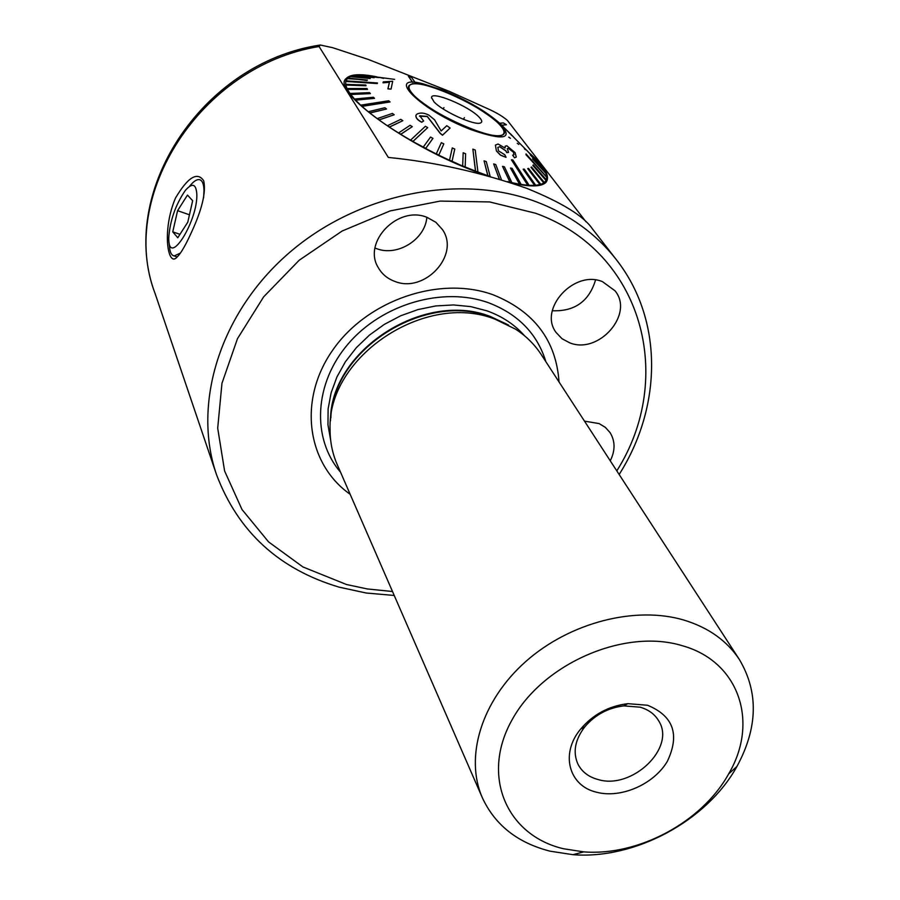 <?xml version="1.0" encoding="UTF-8"?>
<svg xmlns="http://www.w3.org/2000/svg" width="900" height="900" viewBox="0 0 900 900"><rect width="100%" height="100%" fill="white"/><g stroke="black" fill="none" stroke-linecap="round" stroke-linejoin="round"><path stroke-width="1.35" d="M394.92 281.441C424.688 293.58 460.373 254.959 442.451 229.567L435.892 222.3L427.106 217.395C398.036 205.042 362.205 242.156 378.281 267.615C381.994 274.162 387.54 278.764 394.92 281.441M375.019 248.04L376.549 248.636C397.35 256.826 425.16 239.535 426.848 217.305M569.722 342.832C598.748 354.757 634.477 314.01 614.981 290.767L602.539 281.689C574.043 269.494 538.121 309.139 556.132 332.527L562.005 338.715L569.722 342.832M552.296 310.748C574.616 311.636 589.039 301.387 595.553 280.012M610.256 460.789C615.364 450.562 615.296 441.169 610.054 432.585L605.351 427.376L599.164 423.608L584.494 421.144M190.058 235.339C184.815 246.701 180.382 254.047 176.771 257.366C167.737 267.446 161.741 230.074 175.489 198.056C187.92 177.12 197.325 171.36 203.704 180.754C206.303 192.532 201.757 210.724 190.058 235.339M647.505 705.251C673.414 715.883 680.029 734.58 667.339 761.344C653.827 784.339 621 798.705 596.599 792.236C568.721 785.903 560.036 753.559 580.658 729.056C593.089 714.454 608.816 705.982 627.851 703.665L647.505 705.251M640.148 707.186C648.619 709.65 654.817 714.24 658.755 720.945C676.226 747.855 631.901 790.166 597.915 779.49C588.645 776.959 582.03 771.908 578.048 764.359C572.648 752.423 574.875 739.946 584.719 726.93C595.024 714.825 608.062 707.805 623.835 705.881L640.148 707.186M563.535 848.756C506.396 835.425 480.465 775.541 512.246 719.528C543.15 663.278 624.893 627.998 682.335 645.727C739.316 661.534 759.206 722.419 728.629 773.933C702.18 821.97 638.404 856.271 583.74 851.873L563.535 848.756M550.046 851.175C517.624 842.873 495.067 825.086 482.377 797.827C464.434 757.069 481.444 700.796 525.701 661.579C569.869 622.327 635.895 605.475 684.641 620.291C708.874 627.851 727.133 640.946 739.406 659.565C758.711 692.168 757.879 727.808 736.92 766.496C706.894 820.901 634.916 859.624 572.962 854.685L550.046 851.175M482.377 797.827L337.129 464.377C332.348 453.341 329.996 441.551 330.075 428.996C327.308 356.827 425.272 291.262 495.124 319.219L515.61 329.197C526.129 336.049 534.668 344.509 541.249 354.589L739.406 659.565M350.168 494.303C306.821 463.815 297.675 399.971 332.73 350.111C367.324 300.026 439.762 275.321 493.178 294.806C534.161 311.366 556.11 340.425 559.035 381.96M394.234 595.462L366.255 593.021L339.188 587.171C278.966 569.216 238.072 531.686 216.495 474.593C192.083 403.537 219.971 312.491 289.249 252.765C358.414 192.982 460.62 172.89 536.996 202.072C569.846 214.774 596.261 233.944 616.252 259.56L592.346 228.769C583.673 216.034 561.825 202.567 526.826 188.359C480.555 172.26 434.396 161.955 388.339 157.433L319.084 46.519L320.243 45.011L332.505 47.644L368.235 59.422L448.841 91.159L487.192 108.472C495.968 112.343 502.706 116.325 507.409 120.42L586.001 221.794M508.725 137.138L510.457 138.352M517.275 143.28L518.783 144.416M524.374 148.792L525.51 149.726M530.55 154.035C545.321 167.355 550.44 176.828 545.884 182.441C541.35 186.885 529.92 187.054 511.594 182.959M485.235 175.129L476.966 172.102C406.89 146.34 330.863 90.968 346.016 78.649C350.1 74.138 360.304 73.53 376.605 76.804M380.7 77.692L383.569 78.39M501.829 125.291L506.407 124.751L503.37 122.918L499.748 123.244M415.17 82.496L411.615 77.456L408.353 76.174L412.56 82.35M408.353 76.174L412.706 82.361M501.739 125.19L506.407 124.751M413.539 94.916C409.399 90.506 408.094 87.356 409.646 85.466C415.26 76.163 480.442 104.332 498.757 123.761C503.561 128.599 505.091 132.041 503.348 134.089C498.184 143.528 430.549 114.176 413.539 94.916M479.048 117.079C482.074 120.195 482.546 122.164 480.476 122.974C474.705 125.888 442.507 111.274 434.025 101.846L431.539 97.582C430.942 90.439 468.787 106.031 479.048 117.079M443.228 108.99L443.914 107.606M463.511 119.374L464.377 117.63M477.945 172.035L475.211 150.03L472.86 149.13L475.571 171.135L487.811 175.725L484.065 160.83L487.879 175.601L490.084 176.445M522.293 145.912L534.285 157.961M526.95 150.547L542.329 167.13M530.392 154.89L542.869 167.692L530.336 155.014L543.431 168.739L545.344 172.148M532.62 158.771L545.569 172.384L532.553 158.895L545.85 173.329L546.66 176.355M526.039 154.575L546.806 177.154L526.016 153.9M546.806 177.154L546.368 179.82L533.216 164.88L532.89 165.544L546.064 180.506L544.354 182.565L531.54 166.995L530.989 167.377L543.803 182.97L540.81 184.354L528.559 168.424L527.704 168.649L539.966 184.601L535.725 185.287L524.284 169.132L523.148 169.2L534.6 185.366L529.144 185.321L512.854 159.953L511.436 159.829L527.749 185.231L521.168 184.455L512.134 168.334L510.469 168.053L519.502 184.185L511.886 182.678L504.416 166.804L502.526 166.354L510.007 182.239L507.431 181.609M533.216 164.88L546.379 179.831M530.989 167.377L543.87 182.846L544.421 182.441M527.704 168.649L540.034 184.477L540.877 184.23M523.148 169.2L534.656 185.231L535.793 185.164M511.436 159.829L527.805 185.096L529.211 185.197M510.469 168.053L519.57 184.061L521.224 184.32M502.526 166.354L510.064 182.104L511.954 182.542M470.79 128.846C438.142 116.55 402.334 90.945 409.354 85.32C413.471 82.046 424.744 83.925 443.137 90.956C475.144 103.196 510.683 128.374 503.64 134.246C499.725 137.385 488.767 135.585 470.79 128.846M394.627 79.369L363.757 75.33M345.983 80.73L345.814 81.326L377.325 83.565L377.46 82.969L345.926 80.854L347.31 78.638L367.425 80.066L347.839 78.075L366.975 80.505M360.743 105.03L362.059 106.234L390.071 101.959L388.733 100.766L360.675 105.154L355.59 100.159L374.512 98.359L373.455 97.245L354.555 99.045L350.719 94.489L370.35 93.634L369.596 92.633L349.976 93.476L347.445 89.426L367.515 89.426L367.054 88.549L347.006 88.549L345.78 85.061L366.007 85.781L365.861 85.039L345.656 84.319L345.746 81.45L377.325 83.565M410.614 140.029L412.965 141.379L427.702 127.62L425.374 126.293L410.558 140.164L400.736 134.336L412.279 126.664L410.085 125.314L398.531 132.975L389.385 127.114L402.84 120.69L400.804 119.34L387.349 125.752L379.035 119.959L394.2 114.772L392.377 113.445L377.201 118.62L369.855 112.995L386.527 109.013L384.93 107.741L368.269 111.712L362.002 106.369L390.071 101.959M506.002 157.331L500.49 155.183L496.395 150.93L500.524 155.047L506.002 157.331M514.631 157.703L516.274 157.061L514.564 157.826L512.64 155.171L514.564 157.826M508.556 148.331L513.371 152.145L508.5 148.455L507.24 148.703L508.5 148.455M499.714 146.632L505.89 150.761L506.779 152.494L508.556 152.404L506.723 152.606L505.834 150.885L499.657 146.745L497.824 147.465L499.657 146.745M512.134 135.81L501.998 125.46M442.474 90.045C467.415 100.339 486.81 111.69 500.636 124.087C513.472 138.983 503.764 140.895 471.51 129.836C421.549 111.082 383.164 73.485 422.899 83.756L442.474 90.045M499.264 179.078L493.673 163.935L499.387 179.123M546.739 177.278L525.983 154.699M379.339 77.479L362.239 75.116L379.271 77.603L356.591 75.33M374.22 77.591L356.051 75.263L374.152 77.715L354.971 75.499L351.461 76.264M370.238 78.413L351.225 76.241L370.181 78.536L350.404 76.646L347.918 78.075M427.702 127.62L412.897 141.514L425.723 148.365L432.956 138.364L425.655 148.5L436.264 153.934L441.338 142.661L436.264 153.934M449.561 160.144L452.059 161.28L454.77 149.062L452.284 147.926L449.494 160.268L438.761 155.171L443.812 143.888L441.338 142.661M449.494 160.268L452.284 147.926M462.724 165.949L465.176 166.972L465.626 153.787L463.185 152.752L462.656 166.084L452.059 161.28M462.656 166.084L463.185 152.752M475.571 171.135L465.176 166.972M475.504 171.259L472.86 149.13M419.479 116.201L427.241 116.516L440.224 133.414L442.507 135.225L450.124 128.025L442.564 135.112L440.28 133.29L427.309 116.404L419.805 115.808L423.641 120.971L421.774 122.13C417.375 119.891 415.485 117.517 416.104 114.998L416.7 114.311C419.816 112.41 423.866 112.669 428.85 115.087L434.565 119.79L441.146 130.972L446.782 125.685L450.124 128.025M415.957 115.267C415.519 117.731 417.431 120.06 421.718 122.254L423.641 120.971M383.22 81.9L383.017 82.811L389.419 82.294L387.9 88.864L391.039 89.123L387.956 88.751L389.475 82.181L383.074 82.699L383.22 81.9L392.692 81.236L391.095 88.999M490.129 176.355L486.293 161.595L484.065 160.83M501.48 179.752L495.754 164.542L493.673 163.935M432.956 138.364L430.526 137.081L423.27 147.06M436.331 153.81L438.829 155.036M398.588 132.84L400.804 134.201L412.279 126.664M368.325 111.589L369.911 112.871L386.527 109.013M377.269 118.496L379.091 119.824L394.2 114.772M387.405 125.617L389.452 126.979L402.84 120.69M354.611 98.91L355.657 100.024L374.512 98.359M345.713 84.195L345.848 84.938L366.007 85.781M347.062 88.425L347.501 89.302L367.515 89.426M350.044 93.353L350.786 94.354L370.35 93.634M510.446 133.808L513.484 136.969M512.201 135.697L505.631 129.116M506.059 157.208L504.754 154.721L498.397 150.806L497.891 147.341M508.556 152.404L507.308 148.59M513.371 152.145L514.012 154.732L512.64 155.171M516.274 157.061L515.092 152.618L506.858 145.8L505.204 146.205L505.069 148.05L498.06 144.011L495.416 145.102L496.395 150.93M168.716 238.151L168.806 240.446C169.841 266.04 197.91 220.264 196.819 194.186C196.099 183.746 192.251 182.52 185.276 190.507C175.466 204.862 169.954 220.748 168.716 238.151M168.975 241.976L169.571 247.185C170.032 252.54 171.585 255.465 174.218 255.938L180.439 253.069M203.591 197.944L203.996 190.507C203.805 183.881 202.264 180.259 199.373 179.629C196.706 179.257 193.489 181.406 189.72 186.075M177.773 237.757L187.785 222.176L192.656 200.7L187.481 195.097L177.593 210.656L172.755 231.84L177.773 237.757M179.977 234.338L172.755 231.84M189.461 214.808L177.593 210.656M330.84 417.96C332.966 349.414 425.419 290.959 491.096 317.081L505.98 323.752M330.514 420.863C329.738 351.371 423.664 289.868 490.59 316.586L508.579 325.08M330.66 440.168L327.971 424.845L328.118 408.915L331.121 392.794L336.938 376.931L345.409 361.744L356.344 347.67L369.45 335.093L384.368 324.36L400.702 315.776L417.983 309.577L435.735 305.944L453.476 304.942L470.723 306.608L487.001 310.86C502.144 316.282 514.688 324.608 524.61 335.835M340.537 472.207C311.58 438.57 313.988 383.569 348.233 343.822C382.252 303.941 442.924 286.369 488.374 302.704C518.04 313.999 537.221 333.675 545.895 361.744M392.512 591.514L367.346 588.96L346.444 584.494L302.906 566.944L268.616 541.946L241.987 509.501L224.606 470.993L217.699 428.209L221.963 383.299L237.476 338.67L263.666 296.831L299.205 260.224L342.169 231.007L390.105 210.926L440.213 201.083L489.634 201.938L535.59 213.244C642.926 251.786 675.832 377.73 616.804 470.869M216.495 474.593L155.093 293.524C117.551 196.335 200.498 65.666 319.084 46.519M155.093 293.524C117.056 193.354 201.296 63.281 319.421 45.157M619.155 474.48C662.141 406.822 663.615 319.86 616.252 259.56M728.629 773.933L736.92 766.496M583.74 851.873L572.962 854.685M584.719 726.93L580.658 729.056M623.835 705.881L627.851 703.665M409.061 86.67L408.713 87.379M431.584 98.156L431.539 97.582M503.348 134.089L503.01 134.764M545.017 181.969L544.039 183.836M409.354 85.32L408.757 86.524M513.461 137.014L522.945 146.576M177.221 256.961L174.218 255.938"/></g></svg>

